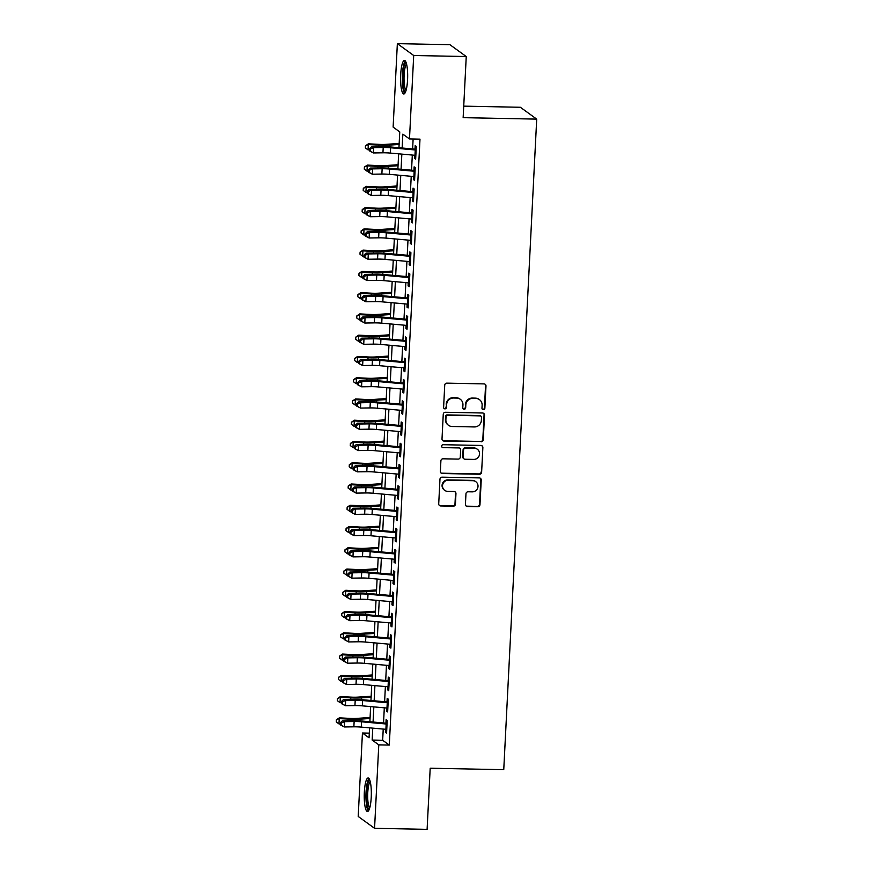<?xml version="1.0" encoding="UTF-8"?>
<svg xmlns="http://www.w3.org/2000/svg" width="873" height="873" viewBox="0 0 873 873"><rect width="100%" height="100%" fill="white"/><g stroke="black" fill="none" stroke-linecap="round" stroke-linejoin="round"><path stroke-width="1.31" d="M483.347 409.623A1.473 1.43 125.9 0 0 484.864 408.193L485.988 386.019A2.106 2.041 125.9 0 0 484.035 383.891L446.9 383.149A2.106 2.041 125.9 0 0 444.728 385.2L443.604 407.375A1.473 1.43 125.9 0 0 444.979 408.859A1.473 1.43 125.9 0 0 446.496 407.429L446.638 404.559A6.755 6.537 125.9 0 1 453.578 398.012L456.677 398.077A6.755 6.537 125.9 0 1 462.941 404.886L462.788 407.746A1.473 1.43 125.9 0 0 464.163 409.241A1.473 1.43 125.9 0 0 465.68 407.811L465.822 404.941A6.755 6.537 125.9 0 1 472.762 398.394L475.861 398.448A6.755 6.537 125.9 0 1 482.125 405.258L481.972 408.127A1.473 1.43 125.9 0 0 483.347 409.623M482.343 409.175A1.473 1.43 125.9 0 0 484.428 407.866L485.541 385.691A2.106 2.041 125.9 0 0 484.93 384.12M443.975 408.411A1.473 1.43 125.9 0 0 446.048 407.113L446.638 404.559M463.159 408.793A1.473 1.43 125.9 0 0 465.233 407.484L465.822 404.941M364.336 792.248A16.773 3.536 91.1 0 1 368.111 777.974A16.773 3.536 91.1 0 1 371.232 797.245A16.773 3.536 91.1 0 1 367.446 811.519A16.773 3.536 91.1 0 1 364.336 792.248M400.685 74.718A16.773 3.536 91.1 0 1 404.461 60.444A16.773 3.536 91.1 0 1 407.571 79.705A16.773 3.536 91.1 0 1 403.795 93.978A16.773 3.536 91.1 0 1 400.685 74.718M465.429 504.365A2.106 2.041 125.9 0 0 467.393 506.493L477.804 506.7A2.106 2.041 125.9 0 0 479.975 504.649L481.23 480.03A2.106 2.041 125.9 0 0 479.266 477.902L442.131 477.16A2.106 2.041 125.9 0 0 439.97 479.212L438.715 503.83A2.106 2.041 125.9 0 0 440.679 505.958L453.262 506.209A2.106 2.041 125.9 0 0 455.433 504.168L455.957 493.627A2.106 2.041 125.9 0 0 454.004 491.499L447.762 491.379A5.642 5.456 125.9 0 1 442.851 484.057A5.642 5.456 125.9 0 1 448.329 480.215L472.773 480.696A5.642 5.456 125.9 0 1 477.695 488.007A5.642 5.456 125.9 0 1 472.206 491.859L468.135 491.783A2.106 2.041 125.9 0 0 465.964 493.823L465.429 504.365M398.95 147.723L399.758 131.899L393.123 127.098L397.357 43.65L449.901 44.687L466.247 56.538L463.148 117.659L536.709 119.121L503.754 769.68L430.193 768.229L427.104 829.35L374.561 828.313L358.203 816.462L362.437 733.014L369.061 737.816L369.563 727.853M466.247 56.538L413.704 55.501L409.481 138.938L402.846 134.136L402.147 148.006M383.225 729.075L382.669 740.271L389.293 745.073L419.989 139.145L409.481 138.938M389.293 745.073L378.784 744.865L374.561 828.313M481.099 441.793A2.106 2.041 125.9 0 0 483.271 439.752L484.515 415.122A2.106 2.041 125.9 0 0 482.551 412.994L445.426 412.263A2.106 2.041 125.9 0 0 443.255 414.304L442.011 438.933A2.106 2.041 125.9 0 0 443.964 441.061L480.652 441.476A2.106 2.041 125.9 0 0 482.824 439.435L484.068 414.806A2.106 2.041 125.9 0 0 483.456 413.235M482.867 447.576L481.623 472.206A2.106 2.041 125.9 0 1 479.452 474.246L442.316 473.515A2.106 2.041 125.9 0 1 440.363 471.387L440.898 460.846A2.106 2.041 125.9 0 1 443.069 458.805L458.129 459.1A2.106 2.041 125.9 0 0 460.289 457.048L460.649 450.064A2.106 2.041 125.9 0 0 458.685 447.936L443.015 447.62A1.473 1.43 125.9 0 1 441.727 445.71A1.473 1.43 125.9 0 1 443.157 444.706L480.914 445.448A2.106 2.041 125.9 0 1 482.867 447.576L481.623 472.206M414.708 155.263L414.544 158.351L415.657 159.148L416.301 146.402L415.188 145.595L414.97 149.949M413.627 176.532L413.475 179.609L414.577 180.416L415.221 167.66L414.118 166.852L413.9 171.206M412.547 197.789L412.394 200.877L413.496 201.674L414.14 188.917L413.038 188.121L412.82 192.475M411.478 219.047L411.314 222.135L412.416 222.931L413.071 210.175L411.958 209.378L411.74 213.732M410.397 240.304L410.234 243.392L411.347 244.189L411.991 231.443L410.888 230.636L410.659 234.99M409.317 261.573L409.164 264.65L410.266 265.457L410.91 252.701L409.808 251.893L409.59 256.247M408.237 282.83L408.084 285.918L409.186 286.715L409.841 273.958L408.728 273.162L408.509 277.516M407.167 304.088L407.004 307.176L408.117 307.973L408.76 295.216L407.658 294.419L407.429 298.773M406.087 325.345L405.934 328.434L407.036 329.241L407.68 316.484L406.578 315.677L406.36 320.031M405.007 346.614L404.854 349.691L405.956 350.499L406.6 337.742L405.498 336.934L405.279 341.288M403.937 367.871L403.773 370.96L404.886 371.756L405.53 358.999L404.428 358.203L404.199 362.557M402.857 389.129L402.704 392.217L403.806 393.014L404.45 380.257L403.348 379.46L403.13 383.814M401.776 410.386L401.624 413.475L402.726 414.282L403.37 401.525L402.267 400.718L402.049 405.072M400.707 431.655L400.543 434.732L401.645 435.54L402.3 422.783L401.187 421.975L400.969 426.34M399.627 452.912L399.474 456.001L400.576 456.797L401.22 444.041L400.118 443.244L399.899 447.598M398.546 474.17L398.394 477.258L399.496 478.055L400.14 465.298L399.037 464.501L398.819 468.856M397.466 495.428L397.313 498.516L398.415 499.323L399.07 486.567L397.957 485.759L397.739 490.113M396.397 516.696L396.233 519.773L397.346 520.581L397.99 507.824L396.888 507.027L396.658 511.382M395.316 537.954L395.163 541.042L396.266 541.838L396.909 529.082L395.807 528.285L395.589 532.639M394.236 559.211L394.083 562.299L395.185 563.096L395.84 550.339L394.727 549.543L394.509 553.897M393.166 580.469L393.003 583.557L394.116 584.364L394.76 571.608L393.658 570.8L393.428 575.154M392.086 601.737L391.933 604.814L393.036 605.622L393.679 592.865L392.577 592.069L392.359 596.423M391.006 622.995L390.853 626.083L391.955 626.879L392.599 614.123L391.497 613.326L391.279 617.68M389.936 644.252L389.773 647.34L390.886 648.137L391.53 635.38L390.427 634.584L390.198 638.938M388.856 665.51L388.703 668.598L389.805 669.405L390.449 656.649L389.347 655.841L389.129 660.195M387.776 686.778L387.623 689.866L388.725 690.663L389.369 677.906L388.267 677.11L388.049 681.464M386.706 708.036L386.543 711.124L387.645 711.921L388.299 699.164L387.186 698.367L386.968 702.721M413.125 139.014L412.623 148.945M412.307 155.056L411.543 170.213M411.227 176.313L410.463 191.471M410.157 197.571L409.382 212.728M409.077 218.828L408.313 233.986M407.997 240.097L407.233 255.254M406.927 261.354L406.152 276.512M405.847 282.612L405.083 297.769M404.766 303.869L404.003 319.027M403.697 325.138L402.922 340.295M402.617 346.395L401.853 361.553M401.536 367.653L400.772 382.811M400.467 388.911L399.692 404.068M399.387 410.179L398.612 425.337M398.306 431.437L397.542 446.594M397.226 452.694L396.462 467.852M396.156 473.952L395.382 489.109M395.076 495.22L394.312 510.378M393.996 516.478L393.232 531.635M392.926 537.735L392.152 552.893M391.846 558.993L391.082 574.15M390.766 580.261L390.002 595.419M389.696 601.519L388.921 616.676M388.616 622.776L387.852 637.934M387.536 644.034L386.772 659.191M386.466 665.302L385.691 680.46M385.386 686.56L384.611 701.717M384.306 707.817L383.542 722.975M385.626 729.293L385.473 732.382L386.575 733.178L387.219 720.421L386.117 719.625L385.899 723.979M536.709 119.121L520.363 107.27L463.738 106.146M397.357 43.65L413.704 55.501M369.301 733.156L362.437 733.014M369.879 721.753L370.643 706.595M370.949 700.495L371.723 685.338M372.029 679.227L372.793 664.069M373.109 657.969L373.873 642.812M374.179 636.712L374.954 621.554M375.259 615.454L376.023 600.297M376.339 594.186L377.103 579.028M377.409 572.928L378.184 557.771M378.489 551.671L379.264 536.513M379.569 530.413L380.333 515.256M380.65 509.145L381.414 493.987M381.719 487.887L382.494 472.73M382.8 466.629L383.563 451.472M383.88 445.372L384.644 430.214M384.949 424.103L385.724 408.946M386.03 402.846L386.794 387.688M387.11 381.588L387.874 366.431M388.179 360.331L388.954 345.173M389.26 339.062L390.024 323.905M390.34 317.805L391.104 302.647M391.42 296.547L392.184 281.39M392.49 275.279L393.265 260.132M393.57 254.021L394.334 238.864M394.651 232.764L395.414 217.606M395.72 211.506L396.495 196.349M396.8 190.238L397.564 175.08M397.881 168.98L398.645 153.823M372.76 728.137L372.16 740.064L378.784 744.865M401.842 154.106L401.067 169.264M400.762 175.375L399.998 190.532M399.681 196.632L398.917 211.79M398.612 217.89L397.837 233.047M397.531 239.147L396.757 254.305M396.451 260.416L395.687 275.573M395.371 281.673L394.607 296.831M394.301 302.931L393.527 318.088M393.221 324.199L392.457 339.357M392.141 345.457L391.377 360.614M391.071 366.715L390.296 381.872M389.991 387.972L389.227 403.13M388.911 409.241L388.147 424.398M387.841 430.498L387.066 445.656M386.761 451.756L385.997 466.913M385.68 473.013L384.917 488.171M384.6 494.282L383.836 509.439M383.531 515.539L382.756 530.697M382.45 536.797L381.687 551.954M381.37 558.054L380.606 573.212M380.301 579.323L379.526 594.48M379.22 600.58L378.456 615.738M378.14 621.838L377.376 636.995M377.071 643.095L376.296 658.253M375.99 664.364L375.226 679.521M374.91 685.621L374.146 700.779M373.84 706.879L373.066 722.036M382.669 740.271L372.16 740.064M414.544 158.351L415.69 158.373M413.475 179.609L414.61 179.631M412.394 200.877L413.54 200.899M411.314 222.135L412.46 222.157M410.234 243.392L411.379 243.414M409.164 264.65L410.31 264.672M408.084 285.918L409.23 285.94M407.004 307.176L408.149 307.198M405.934 328.434L407.08 328.455M404.854 349.691L406 349.713M403.773 370.96L404.919 370.981M402.704 392.217L403.839 392.239M401.624 413.475L402.769 413.496M400.543 434.732L401.689 434.765M399.474 456.001L400.609 456.022M398.394 477.258L399.539 477.28M397.313 498.516L398.459 498.538M396.233 519.773L397.379 519.806M395.163 541.042L396.309 541.064M394.083 562.299L395.229 562.321M393.003 583.557L394.149 583.579M391.933 604.814L393.079 604.847M390.853 626.083L391.999 626.105M389.773 647.34L390.918 647.362M388.703 668.598L389.838 668.62M387.623 689.866L388.769 689.888M386.543 711.124L387.688 711.146M385.473 732.382L386.608 732.403M479.484 399.659L479.037 399.343A6.755 6.537 125.9 0 0 475.414 398.132L475.861 398.448M465.385 404.614A6.755 6.537 125.9 0 1 472.326 398.066L475.414 398.132M460.3 399.277L459.853 398.961A6.755 6.537 125.9 0 0 456.23 397.75L456.677 398.077M446.201 404.243A6.755 6.537 125.9 0 1 453.131 397.695L456.23 397.75M442.622 440.505A2.106 2.041 125.9 0 0 443.517 440.745L480.652 441.476M481.514 417.359A1.473 1.43 125.9 0 0 480.139 415.875L447.543 415.232A1.473 1.43 125.9 0 0 446.027 416.661L445.874 419.684A6.755 6.537 125.9 0 0 452.138 426.493L474.41 426.941A6.755 6.537 125.9 0 0 481.35 420.393L481.514 417.359M480.936 416.137L480.488 415.821A1.473 1.43 125.9 0 0 479.692 415.559L480.139 415.875M448.515 425.293L448.067 424.965A6.755 6.537 125.9 0 1 445.426 419.367L445.579 416.345A1.473 1.43 125.9 0 1 447.096 414.904L479.692 415.559M440.974 472.959A2.106 2.041 125.9 0 0 441.88 473.188L479.015 473.93A2.106 2.041 125.9 0 0 481.176 471.878M459.82 448.307L459.384 447.991A2.106 2.041 125.9 0 0 458.249 447.609L443.015 447.62M442.011 447.172A1.473 1.43 125.9 0 0 442.567 447.303M473.755 459.405A5.642 5.456 125.9 0 0 477.345 449.257A5.642 5.456 125.9 0 0 474.312 448.242L465.702 448.067A2.106 2.041 125.9 0 0 463.53 450.119L463.181 457.114A2.106 2.041 125.9 0 0 465.134 459.242L473.755 459.405M477.345 449.257L476.909 448.929A5.642 5.456 125.9 0 0 473.875 447.925L474.312 448.242M464.01 458.86L463.563 458.543A2.106 2.041 125.9 0 1 462.745 456.786L463.094 449.802A2.106 2.041 125.9 0 1 465.265 447.751L473.875 447.925M482.431 447.26A2.106 2.041 125.9 0 0 481.809 445.677M475.807 481.71L475.359 481.383A5.642 5.456 125.9 0 0 472.337 480.379L472.773 480.696M444.739 490.364L444.292 490.048A5.642 5.456 125.9 0 1 447.893 479.888L472.337 480.379M439.337 505.412A2.106 2.041 125.9 0 0 440.232 505.642L452.814 505.893A2.106 2.041 125.9 0 0 454.986 503.841L455.52 493.31A2.106 2.041 125.9 0 0 454.909 491.728M466.051 505.936A2.106 2.041 125.9 0 0 466.946 506.176L477.367 506.373A2.106 2.041 125.9 0 0 479.539 504.332L480.783 479.703A2.106 2.041 125.9 0 0 480.172 478.131M399.168 143.467L385.921 144.361A10.749 1.517 -177.1 0 1 378.904 144.361L368.406 143.816L368.319 144.569L378.817 145.114A16.129 2.281 2.9 0 0 389.336 145.114L399.125 144.46M365.471 145.791L368.319 144.569L368.046 149.883L365.361 147.919L365.471 145.791L368.406 143.816M368.046 149.883L369.421 149.96M415.843 155.361A7.53 1.069 -177.1 0 1 414.981 155.296L390.351 153.081A10.749 1.517 2.9 0 0 382.941 152.797L373.404 152.95L369.377 150.833L370.283 151.149L370.381 149.021L369.486 148.705L369.377 150.833M416.115 150.047A7.53 1.069 -177.1 0 1 415.253 149.97L390.624 147.766A10.749 1.517 2.9 0 0 383.214 147.482L373.677 147.635L373.404 152.95L370.283 151.149M370.381 149.021L373.677 147.635L371.429 146.828L380.966 146.675A16.129 2.281 -177.1 0 1 392.086 147.101L415.013 149.163M371.429 146.828L369.486 148.705M405.618 91.752A14.514 3.055 91.1 0 1 402.824 75.089A14.514 3.055 91.1 0 1 406.185 62.736M406.578 64.067A13.444 2.826 -88.9 0 0 404.101 75.264A13.444 2.826 -88.9 0 0 406.054 90.432M405.334 61.001A16.663 3.514 -88.9 0 0 402.388 74.762A16.663 3.514 -88.9 0 0 404.701 93.455M369.268 809.293A14.514 3.055 91.1 0 1 366.409 797.66A14.514 3.055 91.1 0 1 368.602 781.27A14.514 3.055 91.1 0 1 369.836 780.276M370.228 781.608A13.444 2.826 -88.9 0 0 369.716 782.295A13.444 2.826 -88.9 0 0 367.675 795.98A13.444 2.826 -88.9 0 0 369.705 807.972M368.995 778.53A16.663 3.514 -88.9 0 0 368.471 779.273A16.663 3.514 -88.9 0 0 365.94 795.958A16.663 3.514 -88.9 0 0 368.351 810.995M398.088 164.724L384.84 165.619A10.749 1.517 -177.1 0 1 377.823 165.619L367.337 165.073L367.238 165.826L377.736 166.372A16.129 2.281 2.9 0 0 388.256 166.372L398.044 165.717M364.401 167.049L367.238 165.826L366.976 171.141L364.292 169.176L364.401 167.049L367.337 165.073M366.976 171.141L368.351 171.217M397.019 185.982L383.771 186.877A10.749 1.517 -177.1 0 1 376.754 186.877L366.256 186.331L366.169 187.095L376.656 187.64A16.129 2.281 2.9 0 0 387.186 187.64L396.964 186.975M363.321 188.317L366.169 187.095L365.896 192.409L363.212 190.434L363.321 188.317L366.256 186.331M365.896 192.409L367.271 192.475M395.938 207.25L382.69 208.145A10.749 1.517 -177.1 0 1 375.674 208.145L365.176 207.588L365.089 208.352L375.586 208.898A16.129 2.281 2.9 0 0 386.106 208.898L395.884 208.243M362.24 209.575L365.089 208.352L364.816 213.667L362.131 211.703L362.24 209.575L365.176 207.588M364.816 213.667L366.191 213.743M394.858 228.508L381.61 229.403A10.749 1.517 -177.1 0 1 374.593 229.403L364.096 228.857L364.008 229.61L374.506 230.156A16.129 2.281 2.9 0 0 385.026 230.156L394.814 229.501M361.16 230.832L364.008 229.61L363.746 234.924L361.062 232.96L361.16 230.832L364.096 228.857M363.746 234.924L365.121 235.001M414.762 176.619A7.53 1.069 -177.1 0 1 413.9 176.553L389.282 174.338A10.749 1.517 2.9 0 0 381.872 174.054L372.334 174.207L368.308 172.09L369.203 172.407L369.312 170.279L368.417 169.962L368.308 172.09M415.035 171.304A7.53 1.069 -177.1 0 1 414.173 171.239L389.544 169.024A10.749 1.517 2.9 0 0 382.134 168.74L372.596 168.893L372.334 174.207L369.203 172.407M369.312 170.279L372.596 168.893L370.359 168.085L379.897 167.932A16.129 2.281 -177.1 0 1 391.006 168.369L413.933 170.421M370.359 168.085L368.417 169.962M413.693 197.876A7.53 1.069 -177.1 0 1 412.831 197.811L388.201 195.607A10.749 1.517 2.9 0 0 380.792 195.312L371.254 195.465L367.227 193.348L368.122 193.675L368.231 191.547L367.337 191.22L367.227 193.348M413.955 192.562A7.53 1.069 -177.1 0 1 413.093 192.497L388.463 190.292A10.749 1.517 2.9 0 0 381.065 189.998L371.527 190.15L371.254 195.465L368.122 193.675M368.231 191.547L371.527 190.15L369.279 189.343L378.817 189.201A16.129 2.281 -177.1 0 1 389.925 189.627L412.864 191.678M369.279 189.343L367.337 191.22M412.613 219.145A7.53 1.069 -177.1 0 1 411.75 219.068L387.121 216.864A10.749 1.517 2.9 0 0 379.711 216.58L370.174 216.722L366.147 214.605L367.053 214.933L367.151 212.805L366.256 212.477L366.147 214.605M412.885 213.83A7.53 1.069 -177.1 0 1 412.023 213.754L387.394 211.55A10.749 1.517 2.9 0 0 379.984 211.266L370.447 211.408L370.174 216.722L367.053 214.933M367.151 212.805L370.447 211.408L368.199 210.611L377.736 210.458A16.129 2.281 -177.1 0 1 388.856 210.884L411.783 212.947M368.199 210.611L366.256 212.477M411.532 240.402A7.53 1.069 -177.1 0 1 410.67 240.337L386.041 238.122A10.749 1.517 2.9 0 0 378.642 237.838L369.104 237.991L365.078 235.874L365.973 236.19L366.082 234.062L365.176 233.746L365.078 235.874M411.805 235.088A7.53 1.069 -177.1 0 1 410.943 235.023L386.313 232.807A10.749 1.517 2.9 0 0 378.904 232.524L369.366 232.676L369.104 237.991L365.973 236.19M366.082 234.062L369.366 232.676L367.129 231.869L376.667 231.716A16.129 2.281 -177.1 0 1 387.776 232.142L410.703 234.204M367.129 231.869L365.176 233.746M393.788 249.765L380.53 250.66A10.749 1.517 -177.1 0 1 373.524 250.66L363.026 250.114L362.928 250.867L373.426 251.413A16.129 2.281 2.9 0 0 383.956 251.413L393.734 250.758M360.091 252.09L362.928 250.867L362.666 256.182L359.982 254.218L360.091 252.09L363.026 250.114M362.666 256.182L364.041 256.258M410.463 261.66A7.53 1.069 -177.1 0 1 409.601 261.594L384.971 259.379A10.749 1.517 2.9 0 0 377.562 259.095L368.024 259.248L363.997 257.131L364.892 257.448L365.001 255.32L364.106 255.003L363.997 257.131M410.725 256.346A7.53 1.069 -177.1 0 1 409.863 256.28L385.233 254.065A10.749 1.517 2.9 0 0 377.834 253.781L368.297 253.934L368.024 259.248L364.892 257.448M365.001 255.32L368.297 253.934L366.049 253.126L375.586 252.974A16.129 2.281 -177.1 0 1 386.695 253.41L409.623 255.462M366.049 253.126L364.106 255.003M392.708 271.023L379.46 271.918A10.749 1.517 -177.1 0 1 372.444 271.918L361.946 271.372L361.859 272.136L372.356 272.682A16.129 2.281 2.9 0 0 382.876 272.682L392.654 272.016M359.01 273.358L361.859 272.136L361.586 277.45L358.901 275.475L359.01 273.358L361.946 271.372M361.586 277.45L362.961 277.516M409.382 282.917A7.53 1.069 -177.1 0 1 408.52 282.852L383.891 280.648A10.749 1.517 2.9 0 0 376.481 280.353L366.944 280.506L362.917 278.389L363.812 278.716L363.921 276.588L363.026 276.261L362.917 278.389M409.655 277.603A7.53 1.069 -177.1 0 1 408.793 277.538L384.164 275.333A10.749 1.517 2.9 0 0 376.754 275.039L367.217 275.191L366.944 280.506L363.812 278.716M363.921 276.588L367.217 275.191L364.969 274.384L374.506 274.242A16.129 2.281 -177.1 0 1 385.615 274.668L408.553 276.73M364.969 274.384L363.026 276.261M391.628 292.291L378.38 293.186A10.749 1.517 -177.1 0 1 371.363 293.186L360.865 292.641L360.778 293.393L371.276 293.939A16.129 2.281 2.9 0 0 381.796 293.939L391.584 293.284M357.93 294.616L360.778 293.393L360.505 298.708L357.821 296.744L357.93 294.616L360.865 292.641M360.505 298.708L361.891 298.784M408.302 304.186A7.53 1.069 -177.1 0 1 407.44 304.11L382.811 301.905A10.749 1.517 2.9 0 0 375.401 301.621L365.863 301.763L361.837 299.646L362.742 299.974L362.852 297.846L361.946 297.529L361.837 299.646M408.575 298.872A7.53 1.069 -177.1 0 1 407.713 298.795L383.083 296.591A10.749 1.517 2.9 0 0 375.674 296.307L366.136 296.449L365.863 301.763L362.742 299.974M362.852 297.846L366.136 296.449L363.888 295.652L373.426 295.5A16.129 2.281 -177.1 0 1 384.546 295.925L407.473 297.988M363.888 295.652L361.946 297.529M390.558 313.549L377.3 314.444A10.749 1.517 -177.1 0 1 370.294 314.444L359.796 313.898L359.698 314.651L370.196 315.197A16.129 2.281 2.9 0 0 380.715 315.197L390.504 314.542M356.861 315.873L359.698 314.651L359.436 319.965L356.751 318.001L356.861 315.873L359.796 313.898M359.436 319.965L360.811 320.042M407.233 325.443A7.53 1.069 -177.1 0 1 406.371 325.378L381.741 323.163A10.749 1.517 2.9 0 0 374.331 322.879L364.794 323.032L360.767 320.915L361.662 321.231L361.771 319.103L360.876 318.787L360.767 320.915M407.495 320.129A7.53 1.069 -177.1 0 1 406.632 320.064L382.003 317.848A10.749 1.517 2.9 0 0 374.593 317.565L365.056 317.717L364.794 323.032L361.662 321.231M361.771 319.103L365.056 317.717L362.819 316.91L372.356 316.757A16.129 2.281 -177.1 0 1 383.465 317.183L406.392 319.245M362.819 316.91L360.876 318.787M389.478 334.806L376.23 335.701A10.749 1.517 -177.1 0 1 369.214 335.701L358.716 335.156L358.628 335.909L369.126 336.454A16.129 2.281 2.9 0 0 379.646 336.454L389.423 335.799M355.78 337.131L358.628 335.909L358.356 341.223L355.671 339.259L355.78 337.131L358.716 335.156M358.356 341.223L359.731 341.299M406.152 346.701A7.53 1.069 -177.1 0 1 405.29 346.636L380.661 344.42A10.749 1.517 2.9 0 0 373.251 344.137L363.714 344.289L359.687 342.172L360.582 342.489L360.691 340.361L359.796 340.044L359.687 342.172M406.425 341.387A7.53 1.069 -177.1 0 1 405.563 341.321L380.934 339.106A10.749 1.517 2.9 0 0 373.524 338.822L363.986 338.975L363.714 344.289L360.582 342.489M360.691 340.361L363.986 338.975L361.738 338.167L371.276 338.015A16.129 2.281 -177.1 0 1 382.385 338.451L405.323 340.503M361.738 338.167L359.796 340.044M388.398 356.064L375.15 356.959A10.749 1.517 -177.1 0 1 368.133 356.959L357.635 356.413L357.548 357.177L368.046 357.723A16.129 2.281 2.9 0 0 378.566 357.723L388.354 357.057M354.7 358.399L357.548 357.177L357.275 362.491L354.591 360.516L354.7 358.399L357.635 356.413M357.275 362.491L358.65 362.557M405.072 367.959A7.53 1.069 -177.1 0 1 404.21 367.893L379.58 365.689A10.749 1.517 2.9 0 0 372.171 365.394L362.633 365.547L358.607 363.43L359.512 363.757L359.621 361.629L358.716 361.302L358.607 363.43M405.345 362.644A7.53 1.069 -177.1 0 1 404.483 362.579L379.853 360.374A10.749 1.517 2.9 0 0 372.444 360.08L362.906 360.233L362.633 365.547L359.512 363.757M359.621 361.629L362.906 360.233L360.658 359.425L370.196 359.283A16.129 2.281 -177.1 0 1 381.315 359.709L404.243 361.771M360.658 359.425L358.716 361.302M387.317 377.332L374.07 378.227A10.749 1.517 -177.1 0 1 367.064 378.227L356.566 377.682L356.468 378.435L366.966 378.98A16.129 2.281 2.9 0 0 377.485 378.98L387.274 378.325M353.63 379.657L356.468 378.435L356.206 383.749L353.521 381.785L353.63 379.657L356.566 377.682M356.206 383.749L357.581 383.825M403.992 389.227A7.53 1.069 -177.1 0 1 403.14 389.151L378.511 386.946A10.749 1.517 2.9 0 0 371.101 386.663L361.564 386.804L357.537 384.687L358.432 385.015L358.541 382.887L357.646 382.57L357.537 384.687M404.264 383.913A7.53 1.069 -177.1 0 1 403.402 383.836L378.773 381.632A10.749 1.517 2.9 0 0 371.363 381.348L361.826 381.49L361.564 386.804L358.432 385.015M358.541 382.887L361.826 381.49L359.589 380.693L369.126 380.541A16.129 2.281 -177.1 0 1 380.235 380.966L403.162 383.029M359.589 380.693L357.646 382.57M386.248 398.59L373 399.485A10.749 1.517 -177.1 0 1 365.983 399.485L355.486 398.939L355.398 399.692L365.896 400.238A16.129 2.281 2.9 0 0 376.416 400.238L386.193 399.583M352.55 400.914L355.398 399.692L355.125 405.007L352.441 403.042L352.55 400.914L355.486 398.939M355.125 405.007L356.5 405.083M402.922 410.485A7.53 1.069 -177.1 0 1 402.06 410.419L377.431 408.204A10.749 1.517 2.9 0 0 370.021 407.92L360.484 408.073L356.457 405.956L357.352 406.272L357.461 404.144L356.566 403.828L356.457 405.956M403.184 405.17A7.53 1.069 -177.1 0 1 402.333 405.105L377.703 402.889A10.749 1.517 2.9 0 0 370.294 402.606L360.756 402.759L360.484 408.073L357.352 406.272M357.461 404.144L360.756 402.759L358.508 401.951L368.046 401.798A16.129 2.281 -177.1 0 1 379.155 402.235L402.093 404.286M358.508 401.951L356.566 403.828M401.842 431.742A7.53 1.069 -177.1 0 1 400.98 431.677L376.35 429.461A10.749 1.517 2.9 0 0 368.941 429.178L359.403 429.33L355.376 427.213L356.282 427.53L356.38 425.413L355.486 425.086L355.376 427.213M402.115 426.428A7.53 1.069 -177.1 0 1 401.253 426.362L376.623 424.147A10.749 1.517 2.9 0 0 369.214 423.863L359.676 424.016L359.403 429.33L356.282 427.53M356.38 425.413L359.676 424.016L357.428 423.209L366.966 423.067A16.129 2.281 -177.1 0 1 378.085 423.492L401.013 425.544M357.428 423.209L355.486 425.086M400.762 453.011A7.53 1.069 -177.1 0 1 399.899 452.934L375.27 450.73A10.749 1.517 2.9 0 0 367.871 450.435L358.334 450.588L354.307 448.471L355.202 448.798L355.311 446.67L354.405 446.343L354.307 448.471M401.034 447.685A7.53 1.069 -177.1 0 1 400.172 447.62L375.543 445.416A10.749 1.517 2.9 0 0 368.133 445.121L358.596 445.274L358.334 450.588L355.202 448.798M355.311 446.67L358.596 445.274L356.359 444.466L365.896 444.324A16.129 2.281 -177.1 0 1 377.005 444.75L399.932 446.812M356.359 444.466L354.405 446.343M385.168 419.848L371.92 420.742A10.749 1.517 -177.1 0 1 364.903 420.742L354.405 420.197L354.318 420.95L364.816 421.495A16.129 2.281 2.9 0 0 375.335 421.506L385.124 420.841M351.47 422.172L354.318 420.95L354.045 426.275L351.361 424.3L351.47 422.172L354.405 420.197M354.045 426.275L355.42 426.34M384.087 441.116L370.839 442A10.749 1.517 -177.1 0 1 363.823 442L353.336 441.454L353.238 442.218L363.735 442.764A16.129 2.281 2.9 0 0 374.255 442.764L384.044 442.098M350.4 443.44L353.238 442.218L352.976 447.533L350.291 445.568L350.4 443.44L353.336 441.454M352.976 447.533L354.351 447.598M383.018 462.374L369.77 463.268A10.749 1.517 -177.1 0 1 362.753 463.268L352.256 462.723L352.168 463.476L362.655 464.021A16.129 2.281 2.9 0 0 373.186 464.021L382.963 463.367M349.32 464.698L352.168 463.476L351.895 468.79L349.211 466.826L349.32 464.698L352.256 462.723M351.895 468.79L353.27 468.866M399.692 474.268A7.53 1.069 -177.1 0 1 398.83 474.192L374.201 471.987A10.749 1.517 2.9 0 0 366.791 471.704L357.253 471.846L353.227 469.729L354.122 470.056L354.231 467.928L353.336 467.612L353.227 469.729M399.954 468.954A7.53 1.069 -177.1 0 1 399.092 468.877L374.462 466.673A10.749 1.517 2.9 0 0 367.064 466.389L357.526 466.531L357.253 471.846L354.122 470.056M354.231 467.928L357.526 466.531L355.278 465.735L364.816 465.582A16.129 2.281 -177.1 0 1 375.925 466.007L398.863 468.07M355.278 465.735L353.336 467.612M381.938 483.631L368.69 484.526A10.749 1.517 -177.1 0 1 361.673 484.526L351.175 483.98L351.088 484.733L361.586 485.279A16.129 2.281 2.9 0 0 372.105 485.279L381.883 484.624M348.24 485.955L351.088 484.733L350.815 490.048L348.131 488.083L348.24 485.955L351.175 483.98M350.815 490.048L352.19 490.124M398.612 495.526A7.53 1.069 -177.1 0 1 397.75 495.46L373.12 493.245A10.749 1.517 2.9 0 0 365.711 492.961L356.173 493.114L352.146 490.997L353.052 491.313L353.15 489.186L352.256 488.869L352.146 490.997M398.885 490.211A7.53 1.069 -177.1 0 1 398.023 490.146L373.393 487.931A10.749 1.517 2.9 0 0 365.983 487.647L356.446 487.8L356.173 493.114L353.052 491.313M353.15 489.186L356.446 487.8L354.198 486.992L363.735 486.839A16.129 2.281 -177.1 0 1 374.855 487.276L397.782 489.327M354.198 486.992L352.256 488.869M380.857 504.889L367.609 505.783A10.749 1.517 -177.1 0 1 360.593 505.783L350.095 505.238L350.008 505.991L360.505 506.547A16.129 2.281 2.9 0 0 371.025 506.547L380.814 505.882M347.159 507.213L350.008 505.991L349.735 511.316L347.061 509.341L347.159 507.213L350.095 505.238M349.735 511.316L351.121 511.382M397.531 516.783A7.53 1.069 -177.1 0 1 396.669 516.718L372.04 514.503A10.749 1.517 2.9 0 0 364.641 514.219L355.104 514.372L351.077 512.255L351.972 512.571L352.081 510.454L351.175 510.127L351.077 512.255M397.804 511.469A7.53 1.069 -177.1 0 1 396.942 511.403L372.313 509.188A10.749 1.517 2.9 0 0 364.903 508.904L355.366 509.057L355.104 514.372L351.972 512.571M352.081 510.454L355.366 509.057L353.129 508.25L362.655 508.108A16.129 2.281 -177.1 0 1 373.775 508.533L396.702 510.585M353.129 508.25L351.175 510.127M379.788 526.157L366.529 527.041A10.749 1.517 -177.1 0 1 359.523 527.041L349.025 526.495L348.927 527.259L359.425 527.805A16.129 2.281 2.9 0 0 369.956 527.805L379.733 527.139M346.09 528.481L348.927 527.259L348.665 532.574L345.981 530.609L346.09 528.481L349.025 526.495M348.665 532.574L350.04 532.639M396.462 538.052A7.53 1.069 -177.1 0 1 395.6 537.975L370.97 535.771A10.749 1.517 2.9 0 0 363.561 535.476L354.023 535.629L349.997 533.512L350.891 533.84L351.001 531.712L350.106 531.384L349.997 533.512M396.724 532.726A7.53 1.069 -177.1 0 1 395.862 532.661L371.232 530.457A10.749 1.517 2.9 0 0 363.823 530.162L354.296 530.315L354.023 535.629L350.891 533.84M351.001 531.712L354.296 530.315L352.048 529.507L361.586 529.365A16.129 2.281 -177.1 0 1 372.695 529.791L395.622 531.853M352.048 529.507L350.106 531.384M378.707 547.415L365.46 548.309A10.749 1.517 -177.1 0 1 358.443 548.309L347.945 547.764L347.858 548.517L358.356 549.062A16.129 2.281 2.9 0 0 368.875 549.062L378.653 548.408M345.01 549.739L347.858 548.517L347.585 553.831L344.9 551.867L345.01 549.739L347.945 547.764M347.585 553.831L348.96 553.908M395.382 559.309A7.53 1.069 -177.1 0 1 394.52 559.233L369.89 557.029A10.749 1.517 2.9 0 0 362.481 556.745L352.943 556.887L348.916 554.77L349.811 555.097L349.92 552.969L349.025 552.653L348.916 554.77M395.655 553.995A7.53 1.069 -177.1 0 1 394.792 553.919L370.163 551.714A10.749 1.517 2.9 0 0 362.753 551.43L353.216 551.572L352.943 556.887L349.811 555.097M349.92 552.969L353.216 551.572L350.968 550.776L360.505 550.623A16.129 2.281 -177.1 0 1 371.614 551.049L394.552 553.111M350.968 550.776L349.025 552.653M377.627 568.672L364.379 569.567A10.749 1.517 -177.1 0 1 357.363 569.567L346.865 569.021L346.777 569.774L357.275 570.32A16.129 2.281 2.9 0 0 367.795 570.32L377.583 569.665M343.929 570.997L346.777 569.774L346.505 575.089L343.82 573.125L343.929 570.997L346.865 569.021M346.505 575.089L347.891 575.165M394.301 580.567A7.53 1.069 -177.1 0 1 393.439 580.501L368.81 578.286A10.749 1.517 2.9 0 0 361.4 578.002L351.863 578.155L347.836 576.038L348.742 576.355L348.851 574.227L347.945 573.91L347.836 576.038M394.574 575.252A7.53 1.069 -177.1 0 1 393.712 575.187L369.083 572.972A10.749 1.517 2.9 0 0 361.673 572.688L352.135 572.841L351.863 578.155L348.742 576.355M348.851 574.227L352.135 572.841L349.887 572.033L359.425 571.88A16.129 2.281 -177.1 0 1 370.545 572.317L393.472 574.369M349.887 572.033L347.945 573.91M376.558 589.93L363.299 590.825A10.749 1.517 -177.1 0 1 356.293 590.825L345.795 590.279L345.697 591.043L356.195 591.588A16.129 2.281 2.9 0 0 366.715 591.588L376.503 590.923M342.86 592.254L345.697 591.043L345.435 596.357L342.751 594.382L342.86 592.254L345.795 590.279M345.435 596.357L346.81 596.423M393.232 601.824A7.53 1.069 -177.1 0 1 392.37 601.759L367.74 599.544A10.749 1.517 2.9 0 0 360.331 599.26L350.793 599.413L346.767 597.296L347.661 597.612L347.77 595.495L346.876 595.168L346.767 597.296M393.494 596.51A7.53 1.069 -177.1 0 1 392.632 596.445L368.002 594.229A10.749 1.517 2.9 0 0 360.593 593.946L351.055 594.098L350.793 599.413L347.661 597.612M347.77 595.495L351.055 594.098L348.818 593.291L358.356 593.149A16.129 2.281 -177.1 0 1 369.465 593.575L392.392 595.626M348.818 593.291L346.876 595.168M375.477 611.198L362.23 612.082A10.749 1.517 -177.1 0 1 355.213 612.082L344.715 611.537L344.628 612.3L355.125 612.846A16.129 2.281 2.9 0 0 365.645 612.846L375.423 612.18M341.779 613.523L344.628 612.3L344.355 617.615L341.67 615.651L341.779 613.523L344.715 611.537M344.355 617.615L345.73 617.68M392.152 623.093A7.53 1.069 -177.1 0 1 391.29 623.016L366.66 620.812A10.749 1.517 2.9 0 0 359.25 620.528L349.713 620.67L345.686 618.553L346.581 618.881L346.69 616.753L345.795 616.425L345.686 618.553M392.424 617.778A7.53 1.069 -177.1 0 1 391.562 617.702L366.933 615.498A10.749 1.517 2.9 0 0 359.523 615.203L349.986 615.356L349.713 620.67L346.581 618.881M346.69 616.753L349.986 615.356L347.738 614.559L357.275 614.406A16.129 2.281 -177.1 0 1 368.384 614.832L391.322 616.895M347.738 614.559L345.795 616.425M374.397 632.456L361.149 633.351A10.749 1.517 -177.1 0 1 354.132 633.351L343.635 632.805L343.547 633.558L354.045 634.104A16.129 2.281 2.9 0 0 364.565 634.104L374.353 633.449M340.699 634.78L343.547 633.558L343.275 638.872L340.59 636.908L340.699 634.78L343.635 632.805M343.275 638.872L344.649 638.949M373.317 653.713L360.069 654.608A10.749 1.517 -177.1 0 1 353.052 654.608L342.565 654.063L342.467 654.815L352.965 655.361A16.129 2.281 2.9 0 0 363.484 655.361L373.273 654.706M339.63 656.038L342.467 654.815L342.205 660.13L339.521 658.166L339.63 656.038L342.565 654.063M342.205 660.13L343.58 660.206M372.247 674.971L358.999 675.866A10.749 1.517 -177.1 0 1 351.983 675.866L341.485 675.32L341.398 676.084L351.895 676.63A16.129 2.281 2.9 0 0 362.415 676.63L372.193 675.964M338.549 677.306L341.398 676.084L341.125 681.398L338.44 679.423L338.549 677.306L341.485 675.32M341.125 681.398L342.5 681.464M391.071 644.35A7.53 1.069 -177.1 0 1 390.209 644.274L365.58 642.07A10.749 1.517 2.9 0 0 358.17 641.786L348.633 641.928L344.606 639.811L345.512 640.138L345.621 638.01L344.715 637.694L344.606 639.811M391.344 639.036A7.53 1.069 -177.1 0 1 390.482 638.96L365.852 636.755A10.749 1.517 2.9 0 0 358.443 636.472L348.905 636.613L348.633 641.928L345.512 640.138M345.621 638.01L348.905 636.613L346.657 635.817L356.195 635.664A16.129 2.281 -177.1 0 1 367.315 636.09L390.242 638.152M346.657 635.817L344.715 637.694M389.991 665.608A7.53 1.069 -177.1 0 1 389.14 665.542L364.51 663.327A10.749 1.517 2.9 0 0 357.101 663.044L347.563 663.196L343.536 661.079L344.431 661.396L344.54 659.268L343.646 658.951L343.536 661.079M390.264 660.294A7.53 1.069 -177.1 0 1 389.402 660.228L364.772 658.013A10.749 1.517 2.9 0 0 357.363 657.729L347.825 657.882L347.563 663.196L344.431 661.396M344.54 659.268L347.825 657.882L345.588 657.074L355.125 656.922A16.129 2.281 -177.1 0 1 366.234 657.358L389.162 659.41M345.588 657.074L343.646 658.951M388.921 686.865A7.53 1.069 -177.1 0 1 388.059 686.8L363.43 684.585A10.749 1.517 2.9 0 0 356.02 684.301L346.483 684.454L342.456 682.337L343.351 682.653L343.46 680.536L342.565 680.209L342.456 682.337M389.183 681.551A7.53 1.069 -177.1 0 1 388.321 681.486L363.703 679.27A10.749 1.517 2.9 0 0 356.293 678.987L346.756 679.139L346.483 684.454L343.351 682.653M343.46 680.536L346.756 679.139L344.508 678.332L354.045 678.19A16.129 2.281 -177.1 0 1 365.154 678.616L388.092 680.667M344.508 678.332L342.565 680.209M371.167 696.239L357.919 697.123A10.749 1.517 -177.1 0 1 350.902 697.123L340.405 696.578L340.317 697.341L350.815 697.887A16.129 2.281 2.9 0 0 361.335 697.887L371.112 697.221M337.469 698.564L340.317 697.341L340.044 702.656L337.36 700.692L337.469 698.564L340.405 696.578M340.044 702.656L341.419 702.721M387.841 708.134A7.53 1.069 -177.1 0 1 386.979 708.058L362.35 705.853A10.749 1.517 2.9 0 0 354.94 705.57L345.402 705.711L341.376 703.594L342.281 703.922L342.38 701.794L341.485 701.466L341.376 703.594M388.114 702.82A7.53 1.069 -177.1 0 1 387.252 702.743L362.622 700.539A10.749 1.517 2.9 0 0 355.213 700.244L345.675 700.397L345.402 705.711L342.281 703.922M342.38 701.794L345.675 700.397L343.427 699.6L352.965 699.448A16.129 2.281 -177.1 0 1 364.085 699.873L387.012 701.936M343.427 699.6L341.485 701.466M370.087 717.497L356.839 718.392A10.749 1.517 -177.1 0 1 349.822 718.392L339.324 717.846L339.237 718.599L349.735 719.145A16.129 2.281 2.9 0 0 360.254 719.145L370.043 718.49M336.389 719.821L339.237 718.599L338.975 723.913L336.291 721.949L336.389 719.821L339.324 717.846M338.975 723.913L340.35 723.99M386.761 729.392A7.53 1.069 -177.1 0 1 385.899 729.315L361.269 727.111A10.749 1.517 2.9 0 0 353.871 726.827L344.333 726.969L340.306 724.852L341.201 725.179L341.31 723.051L340.405 722.735L340.306 724.852M387.034 724.077A7.53 1.069 -177.1 0 1 386.172 724.001L361.542 721.796A10.749 1.517 2.9 0 0 354.132 721.513L344.595 721.655L344.333 726.969L341.201 725.179M341.31 723.051L344.595 721.655L342.358 720.858L351.895 720.705A16.129 2.281 -177.1 0 1 363.004 721.131L385.931 723.193M342.358 720.858L340.405 722.735M378.817 145.114L378.729 146.708M389.336 145.114L389.249 146.893M390.351 153.081L390.624 147.766M382.941 152.797L383.214 147.482M414.981 155.296L415.253 149.97M377.736 166.372L377.66 167.976M388.256 166.372L388.169 168.151M376.656 187.64L376.579 189.234M387.186 187.64L387.088 189.408M375.586 208.898L375.499 210.491M386.106 208.898L386.019 210.666M374.506 230.156L374.43 231.749M385.026 230.156L384.938 231.934M389.282 174.338L389.544 169.024M381.872 174.054L382.134 168.74M413.9 176.553L414.173 171.239M388.201 195.607L388.463 190.292M380.792 195.312L381.065 189.998M412.831 197.811L413.093 192.497M387.121 216.864L387.394 211.55M379.711 216.58L379.984 211.266M411.75 219.068L412.023 213.754M386.041 238.122L386.313 232.807M378.642 237.838L378.904 232.524M410.67 240.337L410.943 235.023M373.426 251.413L373.349 253.017M383.956 251.413L383.858 253.192M384.971 259.379L385.233 254.065M377.562 259.095L377.834 253.781M409.601 261.594L409.863 256.28M372.356 272.682L372.269 274.275M382.876 272.682L382.789 274.449M383.891 280.648L384.164 275.333M376.481 280.353L376.754 275.039M408.52 282.852L408.793 277.538M371.276 293.939L371.2 295.532M381.796 293.939L381.708 295.707M382.811 301.905L383.083 296.591M375.401 301.621L375.674 296.307M407.44 304.11L407.713 298.795M370.196 315.197L370.119 316.79M380.715 315.197L380.628 316.975M381.741 323.163L382.003 317.848M374.331 322.879L374.593 317.565M406.371 325.378L406.632 320.064M369.126 336.454L369.039 338.058M379.646 336.454L379.559 338.233M380.661 344.42L380.934 339.106M373.251 344.137L373.524 338.822M405.29 346.636L405.563 341.321M368.046 357.723L367.969 359.316M378.566 357.723L378.478 359.49M379.58 365.689L379.853 360.374M372.171 365.394L372.444 360.08M404.21 367.893L404.483 362.579M366.966 378.98L366.889 380.573M377.485 378.98L377.398 380.748M378.511 386.946L378.773 381.632M371.101 386.663L371.363 381.348M403.14 389.151L403.402 383.836M365.896 400.238L365.809 401.831M376.416 400.238L376.318 402.017M377.431 408.204L377.703 402.889M370.021 407.92L370.294 402.606M402.06 410.419L402.333 405.105M376.35 429.461L376.623 424.147M368.941 429.178L369.214 423.863M400.98 431.677L401.253 426.362M375.27 450.73L375.543 445.416M367.871 450.435L368.133 445.121M399.899 452.934L400.172 447.62M364.816 421.495L364.728 423.099M375.335 421.506L375.248 423.274M363.735 442.764L363.659 444.357M374.255 442.764L374.168 444.532M362.655 464.021L362.579 465.615M373.186 464.021L373.087 465.789M374.201 471.987L374.462 466.673M366.791 471.704L367.064 466.389M398.83 474.192L399.092 468.877M361.586 485.279L361.498 486.872M372.105 485.279L372.018 487.058M373.12 493.245L373.393 487.931M365.711 492.961L365.983 487.647M397.75 495.46L398.023 490.146M360.505 506.547L360.429 508.141M371.025 506.547L370.938 508.315M372.04 514.503L372.313 509.188M364.641 514.219L364.903 508.904M396.669 516.718L396.942 511.403M359.425 527.805L359.349 529.398M369.956 527.805L369.857 529.573M370.97 535.771L371.232 530.457M363.561 535.476L363.823 530.162M395.6 537.975L395.862 532.661M358.356 549.062L358.268 550.656M368.875 549.062L368.788 550.83M369.89 557.029L370.163 551.714M362.481 556.745L362.753 551.43M394.52 559.233L394.792 553.919M357.275 570.32L357.199 571.924M367.795 570.32L367.708 572.099M368.81 578.286L369.083 572.972M361.4 578.002L361.673 572.688M393.439 580.501L393.712 575.187M356.195 591.588L356.119 593.182M366.715 591.588L366.627 593.356M367.74 599.544L368.002 594.229M360.331 599.26L360.593 593.946M392.37 601.759L392.632 596.445M355.125 612.846L355.038 614.439M365.645 612.846L365.558 614.614M366.66 620.812L366.933 615.498M359.25 620.528L359.523 615.203M391.29 623.016L391.562 617.702M354.045 634.104L353.969 635.697M364.565 634.104L364.478 635.882M352.965 655.361L352.888 656.965M363.484 655.361L363.397 657.14M351.895 676.63L351.808 678.223M362.415 676.63L362.317 678.397M365.58 642.07L365.852 636.755M358.17 641.786L358.443 636.472M390.209 644.274L390.482 638.96M364.51 663.327L364.772 658.013M357.101 663.044L357.363 657.729M389.14 665.542L389.402 660.228M363.43 684.585L363.703 679.27M356.02 684.301L356.293 678.987M388.059 686.8L388.321 681.486M350.815 697.887L350.728 699.48M361.335 697.887L361.247 699.655M362.35 705.853L362.622 700.539M354.94 705.57L355.213 700.244M386.979 708.058L387.252 702.743M349.735 719.145L349.658 720.738M360.254 719.145L360.167 720.923M361.269 727.111L361.542 721.796M353.871 726.827L354.132 721.513M385.899 729.315L386.172 724.001"/></g></svg>
